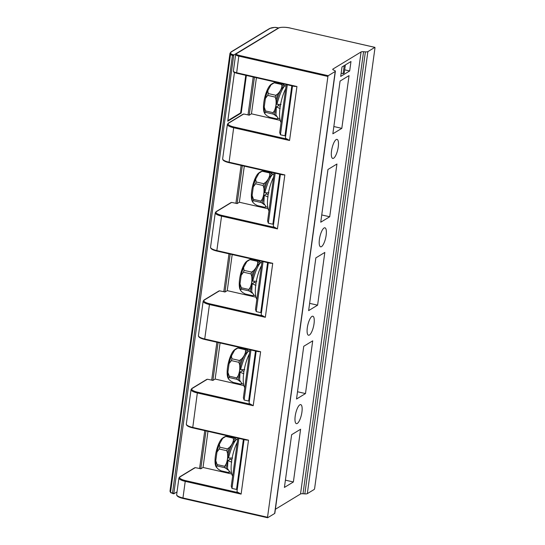 <?xml version="1.0" encoding="UTF-8"?>
<svg xmlns="http://www.w3.org/2000/svg" width="545" height="545" viewBox="0 0 545 545"><rect width="100%" height="100%" fill="white"/><g stroke="black" fill="none" stroke-linecap="round" stroke-linejoin="round"><path stroke-width="0.82" d="M222.735 437.996A15.437 4.66 102.8 0 0 222.564 438.105A15.437 4.66 102.8 0 0 216.174 451.696A15.437 4.66 102.8 0 0 216.038 466.711L218.375 469.32L221.059 470.819L228.621 472.542L229.077 472.011A17.011 5.137 102.8 0 0 229.377 471.963M224.104 437.056A16.704 5.041 102.8 0 0 223.92 437.172L226.441 436.027A18.033 5.443 -77.2 0 0 225.773 436.436L222.612 438.418L219.322 444.366L219.826 447.186A18.033 5.443 102.8 0 0 219.267 449.005L216.958 452.071L215.779 460.682L217.135 464.578A18.033 5.443 102.8 0 0 217.251 465.995L216.27 466.649L216.488 467.494M225.773 436.436L233.328 438.16A18.033 5.443 102.8 0 1 234.003 437.751L236.496 439.427M226.441 436.027L234.003 437.751M219.267 449.005L226.829 450.735A18.033 5.443 102.8 0 1 227.388 448.91L229.411 447.425A17.011 5.137 102.8 0 0 227.551 453.474L226.829 450.735M219.826 447.186L227.388 448.91M217.251 465.995L224.812 467.719A18.033 5.443 102.8 0 1 224.697 466.302L226.107 464.047A17.011 5.137 102.8 0 0 226.488 468.734L224.812 467.719M217.135 464.578L224.697 466.302M235.678 438.766A17.011 5.137 -77.2 0 0 234.602 439.154A17.011 5.137 102.8 0 0 233.444 440.128L233.328 438.16M228.621 472.542L229.05 471.745M235.808 440.026A15.975 4.823 102.8 0 0 235.188 440.306A15.975 4.823 102.8 0 0 229.288 451.11A15.975 4.823 102.8 0 0 227.326 466.5M230.106 458.011A8.447 2.548 102.8 0 0 230.004 459.278M243.377 439.447L236.53 489.444L232 488.409L231.264 486.174L237.838 438.18M232 488.409L238.846 438.412M236.53 489.444L237.259 489.356M248.023 114.872L243.704 114.007L228.662 123.15A9.101 2.439 7.8 0 0 233.975 126.985L287.229 139.132A6.499 1.744 -172.2 0 1 285.437 137.626L292.515 85.981M254.42 77.295L249.222 115.193L248.016 114.92L253.207 77.015M249.222 115.193L251.463 113.83L280.198 120.384M341.817 128.354L349.045 75.619L340.073 81.069L332.852 133.804L341.817 128.354L333.847 126.535M287.229 139.132L289.552 140.487L296.943 86.512L294.45 86.396L236.612 73.228L238.805 56.135A4.878 1.308 -172.2 0 1 235.658 54.452L236.223 53.662A0.647 0.593 58.7 0 1 236.646 53.601L278.672 28.061A9.101 2.439 -172.2 0 1 290.267 28.081L374.844 47.374L367.868 51.612A3.25 0.872 -172.2 0 1 365.388 51.857L363.556 51.714A3.25 0.872 -172.2 0 0 361.076 51.959L332.934 69.058A3.25 0.872 -172.2 0 0 332.729 69.31A3.25 0.872 -172.2 0 0 333.472 69.992L334.657 70.537A3.25 0.872 -172.2 0 1 335.393 71.225A3.25 0.872 -172.2 0 1 335.195 71.47L328.226 75.707L327.913 76.463L238.805 56.135L239.112 55.379A4.224 1.131 -172.2 0 1 236.646 53.601M296.943 86.512L236.53 72.73A4.878 1.308 -172.2 0 1 233.383 71.048C234.098 72.172 232.17 71.668 236.612 73.228L294.45 86.396M290.376 28.108L374.906 47.361L374.98 47.858L314.601 488.647L314.295 489.403L307.319 493.641A3.25 0.872 -172.2 0 1 304.839 493.886L365.388 51.857M199.579 468.496L195.26 467.63L180.218 476.773A9.101 2.439 7.8 0 0 185.538 480.608L238.785 492.755A6.499 1.744 -172.2 0 1 237 491.249L244.071 439.604M205.976 430.918L200.785 468.816L199.579 468.543L204.77 430.639M200.785 468.816L203.026 467.453L231.761 474.007M293.38 481.978L300.602 429.242L291.636 434.692L284.415 487.428L293.38 481.978L285.41 480.159M238.785 492.755L241.108 494.111L248.506 440.135L246.013 440.019L192.705 427.886L197.338 392.959L253.221 405.705L250.898 404.349A6.499 1.744 -172.2 0 1 249.106 402.844L256.184 351.198M248.506 440.135L192.623 427.389A9.749 2.609 -172.2 0 1 186.329 424.024C186.233 425.563 188.359 426.851 192.705 427.886L246.013 440.019M211.692 380.09L207.373 379.225L192.331 388.367A9.101 2.439 7.8 0 0 197.651 392.202L250.898 404.349M218.089 342.512L212.897 380.41L211.685 380.137L216.876 342.233M212.897 380.41L215.139 379.048L243.874 385.601M305.486 393.572L312.714 340.836L303.749 346.286L296.521 399.022L305.486 393.572L297.516 391.753M253.221 405.705L260.612 351.729L258.119 351.614L204.811 339.481L204.729 338.983L209.45 304.553L265.333 317.299L263.003 315.943A6.499 1.744 -172.2 0 1 261.219 314.438L268.29 262.792M260.612 351.729L204.729 338.983A9.749 2.609 -172.2 0 1 198.434 335.618C198.346 337.157 200.471 338.445 204.811 339.481L258.119 351.614M223.804 291.684L219.478 290.819L204.436 299.961A9.101 2.439 7.8 0 0 209.757 303.797L263.003 315.943M230.194 254.106L225.003 292.004L223.797 291.732L228.989 253.827M225.003 292.004L227.245 290.642L255.98 297.195M317.599 305.166L324.82 252.43L315.855 257.88L308.634 310.616L317.599 305.166L309.628 303.347M265.333 317.299L272.725 263.324L270.231 263.208L216.924 251.075L216.842 250.577L221.556 216.147L277.439 228.893L275.116 227.537A6.499 1.744 -172.2 0 1 273.331 226.032L280.403 174.386M272.725 263.324L216.842 250.577A9.749 2.609 -172.2 0 1 210.547 247.212C210.452 248.752 212.577 250.039 216.924 251.075L270.231 263.208M235.91 203.278L231.591 202.413L216.549 211.555A9.101 2.439 7.8 0 0 221.87 215.391L275.116 227.537M242.307 165.7L237.116 203.598L235.903 203.326L241.101 165.421M237.116 203.598L239.357 202.236L268.092 208.79M329.711 216.76L336.933 164.025L327.967 169.475L320.746 222.21L329.711 216.76L321.741 214.941M277.439 228.893L284.837 174.918L282.337 174.802L229.029 162.669L233.669 127.741L289.552 140.487M284.837 174.918L228.954 162.172A9.749 2.609 -172.2 0 1 222.653 158.806C222.564 160.346 224.69 161.633 229.029 162.669L282.337 174.802M244.296 166.15L239.357 202.236M207.972 431.368L203.026 467.453M256.409 77.744L251.463 113.83M232.19 254.556L227.245 290.642M220.078 342.962L215.139 379.048M206.473 379.838L207.373 379.225M335.393 71.225L274.844 513.254A3.25 0.872 -172.2 0 1 274.646 513.499L267.67 517.736L267.534 517.253L327.913 76.463M275.395 509.255L300.527 493.988A3.25 0.872 -172.2 0 1 303.006 493.743L304.839 493.886M349.679 70.966L350.973 61.503L342.008 66.953L340.714 76.416L349.679 70.966L344.685 69.828M301.923 412.088A9.749 2.943 -77.2 0 1 296.391 423.635A9.749 2.943 -77.2 0 1 295.199 416.176A9.749 2.943 -77.2 0 1 300.731 404.628A9.749 2.943 -77.2 0 1 301.923 412.088M338.254 146.871A9.749 2.943 -77.2 0 1 332.722 158.418A9.749 2.943 -77.2 0 1 331.53 150.958A9.749 2.943 -77.2 0 1 337.062 139.411A9.749 2.943 -77.2 0 1 338.254 146.871M314.036 323.682A9.749 2.943 -77.2 0 1 308.504 335.229A9.749 2.943 -77.2 0 1 307.312 327.77A9.749 2.943 -77.2 0 1 312.844 316.223A9.749 2.943 -77.2 0 1 314.036 323.682M326.142 235.277A9.749 2.943 -77.2 0 1 320.617 246.824A9.749 2.943 -77.2 0 1 319.418 239.364A9.749 2.943 -77.2 0 1 324.949 227.817A9.749 2.943 -77.2 0 1 326.142 235.277M341.15 73.234L343.125 73.684L344.249 73.003L345.353 64.923M344.236 65.604L343.125 73.684M230.692 203.026L231.591 202.413M194.361 468.244L195.26 467.63M218.579 291.432L219.478 290.819M242.797 114.62L243.704 114.007M255.489 351.041L248.643 401.038L249.365 400.95M248.643 401.038L244.112 400.003L250.959 350.006M249.944 349.774L243.37 397.768L244.112 400.003M242.212 369.605A8.447 2.548 102.8 0 0 242.116 370.873M247.914 351.62A15.975 4.823 102.8 0 0 247.301 351.9A15.975 4.823 102.8 0 0 241.401 362.704A15.975 4.823 102.8 0 0 239.439 378.094M248.609 351.021L247.791 350.36A17.011 5.137 -77.2 0 0 246.708 350.748A17.011 5.137 102.8 0 0 245.55 351.723C245.066 354.352 243.724 356.784 241.517 359.019A17.011 5.137 102.8 0 0 239.664 365.068C240.038 368.788 239.555 372.31 238.213 375.641A17.011 5.137 102.8 0 0 238.601 380.328L239.929 381.452M245.55 351.723L245.441 349.754A18.033 5.443 102.8 0 1 246.115 349.345L247.791 350.36M239.664 365.068L238.942 362.33A18.033 5.443 102.8 0 1 239.5 360.504L241.517 359.019M238.601 380.328L236.925 379.313A18.033 5.443 102.8 0 1 236.809 377.896L238.213 375.641M240.733 384.136L241.183 383.605L240.733 384.136L233.171 382.413L230.487 380.914L228.6 379.088L228.382 378.244L229.363 377.59L236.925 379.313M236.21 348.65A16.704 5.041 102.8 0 0 236.033 348.766L238.553 347.621A18.033 5.443 -77.2 0 0 237.879 348.03L245.441 349.754M238.553 347.621L246.115 349.345M237.879 348.03L234.725 350.013L231.434 355.96L231.938 358.78A18.033 5.443 102.8 0 0 231.38 360.599L238.942 362.33M231.938 358.78L239.5 360.504M231.38 360.599L229.07 363.665L227.892 372.276L229.247 376.173A18.033 5.443 102.8 0 0 229.363 377.59M229.247 376.173L236.809 377.896M234.847 349.59A15.437 4.66 102.8 0 0 234.677 349.699A15.437 4.66 102.8 0 0 228.287 363.29A15.437 4.66 102.8 0 0 228.151 378.305L228.6 379.088M244.753 387.693A20.962 6.322 -77.2 0 1 249.372 353.95M267.602 262.635L260.748 312.632L261.477 312.544M260.748 312.632L256.218 311.597L263.072 261.6M262.056 261.368L255.482 309.362L256.218 311.597M254.324 281.2A8.447 2.548 102.8 0 0 254.222 282.467M260.026 263.215A15.975 4.823 102.8 0 0 259.413 263.494A15.975 4.823 102.8 0 0 253.514 274.298A15.975 4.823 102.8 0 0 251.545 289.688M260.721 262.615L259.897 261.954A17.011 5.137 -77.2 0 0 258.821 262.343A17.011 5.137 102.8 0 0 257.662 263.317C257.179 265.946 255.837 268.378 253.629 270.613A17.011 5.137 102.8 0 0 251.776 276.662C252.151 280.382 251.667 283.904 250.325 287.235A17.011 5.137 102.8 0 0 250.707 291.922L252.042 293.047M257.662 263.317L257.547 261.348A18.033 5.443 102.8 0 1 258.221 260.939L259.897 261.954M251.776 276.662L251.047 273.924A18.033 5.443 102.8 0 1 251.606 272.098L253.629 270.613M250.707 291.922L249.031 290.907A18.033 5.443 102.8 0 1 248.915 289.49L250.325 287.235M252.839 295.731L253.296 295.199L252.839 295.731L245.277 294.007L242.6 292.508L240.706 290.683L240.488 289.838L241.476 289.184L249.031 290.907M248.322 260.244A16.704 5.041 102.8 0 0 248.139 260.36L250.659 259.216A18.033 5.443 -77.2 0 0 249.992 259.624L257.547 261.348M250.659 259.216L258.221 260.939M249.992 259.624L246.831 261.607L243.54 267.554L244.051 270.375A18.033 5.443 102.8 0 0 243.492 272.193L251.047 273.924M244.051 270.375L251.606 272.098M243.492 272.193L241.183 275.259L239.998 283.87L241.36 287.767A18.033 5.443 102.8 0 0 241.476 289.184M241.36 287.767L248.915 289.49M246.953 261.184A15.437 4.66 102.8 0 0 246.783 261.293A15.437 4.66 102.8 0 0 240.393 274.884A15.437 4.66 102.8 0 0 240.263 289.899L240.706 290.683M256.865 299.287A20.962 6.322 -77.2 0 1 261.484 265.544M279.708 174.23L272.861 224.227L273.59 224.138M272.861 224.227L268.331 223.191L275.177 173.194M274.169 172.963L267.595 220.957L268.331 223.191M266.437 192.794A8.447 2.548 102.8 0 0 266.335 194.061M272.132 174.809A15.975 4.823 102.8 0 0 271.519 175.088A15.975 4.823 102.8 0 0 265.619 185.893A15.975 4.823 102.8 0 0 263.657 201.282M272.827 174.209L272.01 173.548A17.011 5.137 -77.2 0 0 270.933 173.937A17.011 5.137 102.8 0 0 269.775 174.911C269.291 177.541 267.942 179.973 265.735 182.207A17.011 5.137 102.8 0 0 263.882 188.257C264.257 191.976 263.78 195.498 262.438 198.83A17.011 5.137 102.8 0 0 262.819 203.517L264.148 204.641M269.775 174.911L269.659 172.942A18.033 5.443 102.8 0 1 270.334 172.533L272.01 173.548M263.882 188.257L263.16 185.518A18.033 5.443 102.8 0 1 263.719 183.692L265.735 182.207M262.819 203.517L261.144 202.502A18.033 5.443 102.8 0 1 261.028 201.085L262.438 198.83M264.952 207.325L265.401 206.793L264.952 207.325L257.39 205.601L254.706 204.103L252.819 202.277L252.601 201.432L253.582 200.771L261.144 202.502M260.435 171.839A16.704 5.041 102.8 0 0 260.251 171.954L262.772 170.81A18.033 5.443 -77.2 0 0 262.097 171.219L269.659 172.942M262.772 170.81L270.334 172.533M262.097 171.219L258.943 173.201L255.653 179.148L256.157 181.969A18.033 5.443 102.8 0 0 255.598 183.788L263.16 185.518M256.157 181.969L263.719 183.692M255.598 183.788L253.289 186.853L252.11 195.464L253.466 199.361A18.033 5.443 102.8 0 0 253.582 200.771M253.466 199.361L261.028 201.085M259.066 172.779A15.437 4.66 102.8 0 0 258.895 172.888A15.437 4.66 102.8 0 0 252.505 186.479A15.437 4.66 102.8 0 0 252.369 201.493L252.819 202.277M268.971 210.881A20.962 6.322 -77.2 0 1 273.597 177.139M291.82 85.824L284.974 135.821L285.696 135.732M284.974 135.821L280.443 134.785L287.29 84.788M286.275 84.557L279.701 132.551L280.443 134.785M278.543 104.388A8.447 2.548 102.8 0 0 278.447 105.655M284.245 86.403A15.975 4.823 102.8 0 0 283.632 86.682A15.975 4.823 102.8 0 0 277.732 97.487A15.975 4.823 102.8 0 0 275.763 112.876M284.94 85.803L284.115 85.143A17.011 5.137 -77.2 0 0 283.039 85.531A17.011 5.137 102.8 0 0 281.881 86.505C281.397 89.135 280.055 91.567 277.848 93.801A17.011 5.137 102.8 0 0 275.995 99.851C276.37 103.57 275.886 107.093 274.544 110.424A17.011 5.137 102.8 0 0 274.932 115.111L276.26 116.235M281.881 86.505L281.772 84.536A18.033 5.443 102.8 0 1 282.439 84.128L284.115 85.143M275.995 99.851L275.273 97.112A18.033 5.443 102.8 0 1 275.831 95.286L277.848 93.801M274.932 115.111L273.256 114.096A18.033 5.443 102.8 0 1 273.14 112.679L274.544 110.424M277.058 118.919L277.514 118.388L277.058 118.919L269.502 117.195L266.818 115.697L264.931 113.871L264.713 113.026L265.694 112.365L273.256 114.096M272.541 83.433A16.704 5.041 102.8 0 0 272.357 83.549L274.884 82.404A18.033 5.443 -77.2 0 0 274.21 82.813L281.772 84.536M274.884 82.404L282.439 84.128M274.21 82.813L271.049 84.795L267.765 90.742L268.269 93.563A18.033 5.443 102.8 0 0 267.711 95.382L275.273 97.112M268.269 93.563L275.831 95.286M267.711 95.382L265.401 98.447L264.223 107.058L265.579 110.955A18.033 5.443 102.8 0 0 265.694 112.365M265.579 110.955L273.14 112.679M271.178 84.373A15.437 4.66 102.8 0 0 271.008 84.482A15.437 4.66 102.8 0 0 264.618 98.073A15.437 4.66 102.8 0 0 264.482 113.088L264.931 113.871M281.084 122.475A20.962 6.322 -77.2 0 1 285.703 88.733M232.64 476.098A20.962 6.322 -77.2 0 1 237.266 442.356M233.444 440.128C232.96 442.758 231.611 445.19 229.411 447.425M227.551 453.474C227.933 457.194 227.449 460.716 226.107 464.047M226.488 468.734L227.824 469.858M177.03 491.869L173.855 493.797L172.588 493.538L172.506 493.041L232.463 55.352L233.669 55.631L173.794 493.811M278.495 27.993L233.982 54.875L233.669 55.631M234.445 72.485L227.769 121.208L241.217 113.033L246.367 75.455M227.844 120.656L240.618 112.897L245.761 75.319M241.217 113.033L240.618 112.897M232.599 458.113L228.491 457.943C230.971 448.692 233.546 442.588 236.217 439.631L237.688 439.27M231.72 462.167L227.919 460.6L230.113 459.203L231.816 459.905M231.434 472.508L229.922 472.161L227.503 468.571L227.919 460.6M244.705 369.708L240.604 369.537C243.084 360.286 245.659 354.182 248.329 351.225L249.801 350.864M243.833 373.761L240.025 372.194L242.225 370.798L243.922 371.499M243.547 384.102L242.034 383.755L239.616 380.165L240.025 372.194M256.818 281.302L252.71 281.131C255.189 271.88 257.765 265.776 260.435 262.819L261.907 262.458M255.946 285.355L252.137 283.788L254.331 282.392L256.034 283.093M255.653 295.697L254.14 295.349L251.722 291.759L252.137 283.788M268.93 192.896L264.822 192.726C267.302 183.474 269.877 177.37 272.548 174.414L274.019 174.053M268.051 196.949L264.25 195.383L266.444 193.986L268.14 194.688M267.765 207.291L266.253 206.943L263.834 203.353L264.25 195.383M281.036 104.49L276.928 104.32C279.415 95.068 281.99 88.964 284.66 86.008L286.125 85.647M280.164 108.544L276.356 106.977L278.556 105.58L280.253 106.282M279.871 118.885L278.366 118.538L275.947 114.947L276.356 106.977M215.779 460.682A16.704 5.041 102.8 0 0 216.27 466.649M219.322 444.366A16.704 5.041 102.8 0 0 216.958 452.071M222.564 438.105L223.92 437.172A16.704 5.041 102.8 0 0 222.612 438.418M192.331 388.367A0.647 0.593 -121.3 0 0 191.908 388.428L191.043 389.593A9.749 2.609 7.8 0 0 197.338 392.959L197.651 392.202M267.534 517.253L182.957 497.96L185.232 481.364L241.108 494.111M185.538 480.608L185.232 481.364A9.749 2.609 7.8 0 1 178.93 477.999L179.796 476.834A0.647 0.593 -121.3 0 1 180.218 476.773M267.568 517.709L183.038 498.457L182.957 497.96A9.749 2.609 -172.2 0 1 176.662 494.594L178.93 477.999M274.646 513.499L335.195 71.47M367.868 51.612L307.319 493.641M328.226 75.707L239.112 55.379M236.223 53.662L278.25 28.122C279.946 26.984 286.275 26.984 290.328 28.068L290.267 28.081M278.25 28.122A0.647 0.593 58.7 0 1 278.672 28.061M303.006 493.743L363.556 51.714M300.527 493.988L361.076 51.959M332.859 69.603L332.934 69.058M216.549 211.555A0.647 0.593 -121.3 0 0 216.127 211.617L215.261 212.782A9.749 2.609 7.8 0 0 221.556 216.147L221.87 215.391M198.434 335.618L203.149 301.187A9.749 2.609 7.8 0 0 209.45 304.553L209.757 303.797M204.436 299.961A0.647 0.593 -121.3 0 0 204.014 300.022L203.149 301.187M228.662 123.15A0.647 0.593 -121.3 0 0 228.239 123.211L227.374 124.376A9.749 2.609 7.8 0 0 233.669 127.741L233.975 126.985M234.677 349.699L236.033 348.766A16.704 5.041 102.8 0 0 234.725 350.013M231.434 355.96A16.704 5.041 102.8 0 0 229.07 363.665M227.892 372.276A16.704 5.041 102.8 0 0 228.382 378.244M246.783 261.293L248.139 260.36A16.704 5.041 102.8 0 0 246.831 261.607M243.54 267.554A16.704 5.041 102.8 0 0 241.183 275.259M239.998 283.87A16.704 5.041 102.8 0 0 240.488 289.838M258.895 172.888L260.251 171.954A16.704 5.041 102.8 0 0 258.943 173.201M255.653 179.148A16.704 5.041 102.8 0 0 253.289 186.853M252.11 195.464A16.704 5.041 102.8 0 0 252.601 201.432M271.008 84.482L272.357 83.549A16.704 5.041 102.8 0 0 271.049 84.795M267.765 90.742A16.704 5.041 102.8 0 0 265.401 98.447M264.223 107.058A16.704 5.041 102.8 0 0 264.713 113.026M173.746 493.777L170.687 492.694A0.647 0.593 -43.7 0 1 170.537 492.217A12.998 3.481 -172.2 0 1 170.02 491.025L229.97 53.335A12.998 3.481 7.8 0 0 230.494 54.527A3.25 0.872 7.8 0 0 232.463 55.352L232.77 54.595L233.982 54.875M173.719 493.314L172.506 493.041A3.25 0.872 -172.2 0 1 170.537 492.217L230.494 54.527A0.647 0.593 136.3 0 1 231.196 53.941A2.602 0.695 7.8 0 0 232.77 54.595M278.359 27.904L277.153 27.625A2.602 0.695 7.8 0 0 274.857 27.407A12.351 3.311 7.8 0 0 270.007 28.435A0.647 0.593 -121.3 0 0 269.584 28.497L231.032 51.925L229.97 53.335M270.007 28.435L231.455 51.864A0.647 0.593 -121.3 0 0 231.032 51.925M231.455 51.864A12.351 3.311 7.8 0 0 231.196 53.941M229.595 472.059L228.75 472.495M206.807 379.375L191.908 388.428M267.615 517.75L183.038 498.457C178.692 497.415 176.566 496.127 176.662 494.594M233.383 71.048L235.658 54.452M231.026 202.563L216.127 211.617M210.547 247.212L215.261 212.782M194.701 467.78L179.796 476.834M186.329 424.024L191.043 389.593M218.92 290.969L204.014 300.022M243.138 114.157L228.239 123.211M222.653 158.806L227.374 124.376M241.701 383.653L240.856 384.089M253.813 295.247L252.969 295.683M265.926 206.841L265.074 207.277M278.032 118.435L277.187 118.871M170.687 492.694L170.02 491.025M278.42 27.89L274.741 27.373L269.584 28.497"/></g></svg>
